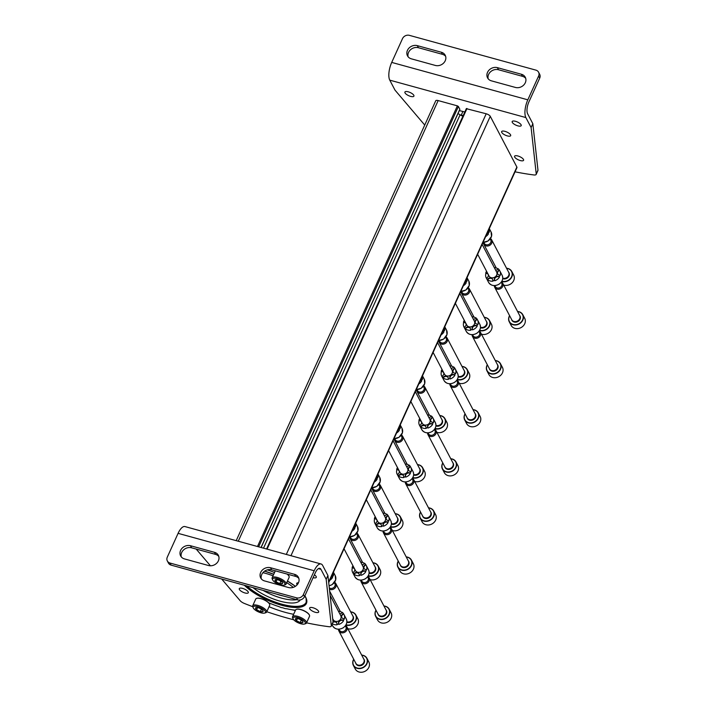 <?xml version="1.0" encoding="UTF-8"?>
<svg xmlns="http://www.w3.org/2000/svg" width="707" height="707" viewBox="0 0 707 707"><rect width="100%" height="100%" fill="white"/><g stroke="black" fill="none" stroke-linecap="round" stroke-linejoin="round"><path stroke-width="1.06" d="M328.702 582.612L516.941 167.647A3.597 1.264 -155.6 0 0 516.87 167.038L490.269 116.319A3.597 1.264 -155.6 0 0 486.195 113.774L466.399 108.692M458.003 113.527L460.089 114.834A5.4 1.9 -155.6 0 0 462.908 116.195M459.683 109.567A1.264 0.442 -155.6 0 0 459.859 109.444A1.264 0.442 -155.6 0 0 459.833 109.231L458.392 106.492L457.376 105.856L438.163 100.571A3.597 1.264 -155.6 0 0 435.759 100.748L236.2 540.661M283.392 595.992A23.791 8.369 24.4 0 1 276.481 594.092M341.808 617.609A2.996 2.563 152.3 0 1 343.664 614.003A7.644 6.522 -27.7 0 1 343.956 614.498A7.644 6.522 -27.7 0 1 344.309 619.067L344.115 618.696A7.644 6.522 152.3 0 1 343.355 620.366L343.549 620.746A2.996 2.563 152.3 0 0 338.918 624.281M342.223 612.518A7.644 6.522 -27.7 0 0 340.138 611.528A7.644 6.522 -27.7 0 0 338.45 611.272M327.915 575.471L322.684 565.494A13.495 5.196 105.4 0 0 321.04 563.983A13.495 5.196 105.4 0 0 314.191 570.761L303.409 594.543A5.4 4.604 152.3 0 1 296.516 597.822L170.025 563.046A5.4 4.604 152.3 0 1 167.329 560.951L168.416 563.028A5.4 4.604 -27.7 0 0 171.112 565.123L297.603 599.898A5.4 4.604 -27.7 0 0 304.496 596.62L315.287 572.847A8.997 3.464 105.4 0 1 319.847 568.322A8.997 3.464 105.4 0 1 320.943 569.329L326.174 579.307L327.915 575.471L333.041 621.939A5.4 1.9 24.4 0 1 332.988 622.337A2.996 2.563 152.3 0 1 336.771 622.991M332.352 623.733A7.644 6.522 -27.7 0 0 337.071 624.785L336.877 624.414A7.644 6.522 152.3 0 0 338.768 623.989L338.962 624.369A7.644 6.522 -27.7 0 0 343.549 620.746M339.784 613.809A2.996 2.563 152.3 0 0 342.329 612.377A7.644 6.522 152.3 0 1 343.469 613.632L343.664 614.003M344.115 618.696A2.996 2.563 152.3 0 1 343.469 613.632M333.032 621.833A2.996 2.563 152.3 0 1 336.877 624.414M338.768 623.989A2.996 2.563 152.3 0 1 343.355 620.366M330.107 595.365L340.774 615.691A4.277 3.65 152.3 0 1 338.68 620.905A4.277 3.65 152.3 0 1 333.2 619.659L332.688 618.678M364.078 568.525A2.996 2.563 152.3 0 1 365.934 564.92A7.644 6.522 -27.7 0 1 366.226 565.406A7.644 6.522 -27.7 0 1 366.58 569.983L366.385 569.603A7.644 6.522 152.3 0 1 365.625 571.283L365.819 571.654A2.996 2.563 152.3 0 0 361.189 575.189M364.494 563.435A7.644 6.522 -27.7 0 0 362.408 562.445A7.644 6.522 -27.7 0 0 360.72 562.189M353.076 566.015A2.996 2.563 152.3 0 1 352.881 565.892A7.644 6.522 152.3 0 0 352.121 567.571L352.316 567.942A2.996 2.563 152.3 0 1 354.622 569.029M352.316 567.942A7.644 6.522 -27.7 0 0 352.678 572.511A7.644 6.522 -27.7 0 0 352.97 573.006L352.775 572.635A7.644 6.522 152.3 0 0 353.907 573.89L354.101 574.261A2.996 2.563 152.3 0 1 359.041 573.907M354.101 574.261A7.644 6.522 -27.7 0 0 359.333 575.701L359.138 575.321A7.644 6.522 152.3 0 0 361.038 574.906L361.233 575.277A7.644 6.522 -27.7 0 0 365.819 571.654M362.055 564.716A2.996 2.563 152.3 0 0 364.6 563.285A7.644 6.522 152.3 0 1 365.731 564.539L365.934 564.92M366.385 569.603A2.996 2.563 152.3 0 1 365.731 564.539M352.121 567.571A2.996 2.563 152.3 0 1 352.775 572.635M353.907 573.89A2.996 2.563 152.3 0 1 359.138 575.321M361.038 574.906A2.996 2.563 152.3 0 1 365.625 571.283M348.524 538.92L363.036 566.599A4.277 3.65 152.3 0 1 360.95 571.813A4.277 3.65 152.3 0 1 355.471 570.576L344.044 548.791M386.34 519.433A2.996 2.563 152.3 0 1 388.196 515.827A7.644 6.522 -27.7 0 1 388.488 516.322A7.644 6.522 -27.7 0 1 388.841 520.891L388.647 520.52A7.644 6.522 152.3 0 1 387.887 522.19L388.081 522.57A2.996 2.563 152.3 0 0 383.45 526.105M386.764 514.342A7.644 6.522 -27.7 0 0 384.67 513.353A7.644 6.522 -27.7 0 0 382.991 513.096M375.346 516.932A2.996 2.563 152.3 0 1 375.152 516.808A7.644 6.522 152.3 0 0 374.392 518.478L374.586 518.858A2.996 2.563 152.3 0 1 376.893 519.937M374.586 518.858A7.644 6.522 -27.7 0 0 374.94 523.427A7.644 6.522 -27.7 0 0 375.231 523.922L375.037 523.542A7.644 6.522 152.3 0 0 376.177 524.797L376.371 525.168A2.996 2.563 152.3 0 1 381.312 524.815M376.371 525.168A7.644 6.522 -27.7 0 0 381.603 526.609L381.409 526.238A7.644 6.522 152.3 0 0 383.3 525.814L383.494 526.194A7.644 6.522 -27.7 0 0 388.081 522.57M384.316 515.633A2.996 2.563 152.3 0 0 386.87 514.201A7.644 6.522 152.3 0 1 388.002 515.456L388.196 515.827M388.647 520.52A2.996 2.563 152.3 0 1 388.002 515.456M374.392 518.478A2.996 2.563 152.3 0 1 375.037 523.542M376.177 524.797A2.996 2.563 152.3 0 1 381.409 526.238M383.3 525.814A2.996 2.563 152.3 0 1 387.887 522.19M370.786 489.836L385.306 517.515A4.277 3.65 152.3 0 1 383.212 522.729A4.277 3.65 152.3 0 1 377.732 521.483L366.314 499.708M408.611 470.349A2.996 2.563 152.3 0 1 410.467 466.744A7.644 6.522 -27.7 0 1 410.758 467.239A7.644 6.522 -27.7 0 1 411.112 471.808L410.917 471.428A7.644 6.522 152.3 0 1 410.157 473.107L410.352 473.478A2.996 2.563 152.3 0 0 405.721 477.013M409.026 465.259A7.644 6.522 -27.7 0 0 406.94 464.269A7.644 6.522 -27.7 0 0 405.252 464.013M397.617 467.84A2.996 2.563 152.3 0 1 397.422 467.716A7.644 6.522 152.3 0 0 396.662 469.395L396.857 469.766A2.996 2.563 152.3 0 1 399.163 470.853M396.857 469.766A7.644 6.522 -27.7 0 0 397.21 474.335A7.644 6.522 -27.7 0 0 397.502 474.83L397.307 474.459A7.644 6.522 152.3 0 0 398.439 475.714L398.633 476.085A2.996 2.563 152.3 0 1 403.573 475.731M398.633 476.085A7.644 6.522 -27.7 0 0 403.874 477.525L403.67 477.145A7.644 6.522 152.3 0 0 405.571 476.73L405.765 477.101A7.644 6.522 -27.7 0 0 410.352 473.478M406.587 466.54A2.996 2.563 152.3 0 0 409.132 465.118A7.644 6.522 152.3 0 1 410.272 466.364L410.467 466.744M410.917 471.428A2.996 2.563 152.3 0 1 410.272 466.364M396.662 469.395A2.996 2.563 152.3 0 1 397.307 474.459M398.439 475.714A2.996 2.563 152.3 0 1 403.67 477.145M405.571 476.73A2.996 2.563 152.3 0 1 410.157 473.107M393.057 440.744L407.568 468.423A4.277 3.65 152.3 0 1 405.482 473.637A4.277 3.65 152.3 0 1 400.003 472.4L388.585 450.615M430.881 421.257A2.996 2.563 152.3 0 1 432.728 417.651A7.644 6.522 -27.7 0 1 433.02 418.146A7.644 6.522 -27.7 0 1 433.382 422.715L433.179 422.344A7.644 6.522 152.3 0 1 432.419 424.014L432.622 424.394A2.996 2.563 152.3 0 0 427.982 427.929M431.297 416.167A7.644 6.522 -27.7 0 0 429.211 415.177A7.644 6.522 -27.7 0 0 427.523 414.921M419.878 418.756A2.996 2.563 152.3 0 1 419.684 418.632A7.644 6.522 152.3 0 0 418.924 420.303L419.118 420.683A2.996 2.563 152.3 0 1 421.425 421.761M419.118 420.683A7.644 6.522 -27.7 0 0 419.481 425.252A7.644 6.522 -27.7 0 0 419.772 425.747L419.569 425.367A7.644 6.522 152.3 0 0 420.709 426.621L420.904 426.993A2.996 2.563 152.3 0 1 425.844 426.639M420.904 426.993A7.644 6.522 -27.7 0 0 426.135 428.433L425.941 428.062A7.644 6.522 152.3 0 0 427.832 427.638L428.035 428.018A7.644 6.522 -27.7 0 0 432.622 424.394M428.849 417.457A2.996 2.563 152.3 0 0 431.403 416.025A7.644 6.522 152.3 0 1 432.534 417.28L432.728 417.651M433.179 422.344A2.996 2.563 152.3 0 1 432.534 417.28M418.924 420.303A2.996 2.563 152.3 0 1 419.569 425.367M420.709 426.621A2.996 2.563 152.3 0 1 425.941 428.062M427.832 427.638A2.996 2.563 152.3 0 1 432.419 424.014M415.327 391.66L429.838 419.339A4.277 3.65 152.3 0 1 427.744 424.553A4.277 3.65 152.3 0 1 422.273 423.307L410.847 401.532M453.143 372.174A2.996 2.563 152.3 0 1 454.999 368.568A7.644 6.522 -27.7 0 1 455.29 369.063A7.644 6.522 -27.7 0 1 455.644 373.632L455.449 373.252A7.644 6.522 152.3 0 1 454.689 374.931L454.884 375.302A2.996 2.563 152.3 0 0 450.253 378.837M453.567 367.083A7.644 6.522 -27.7 0 0 451.473 366.093A7.644 6.522 -27.7 0 0 449.793 365.837M442.149 369.664A2.996 2.563 152.3 0 1 441.955 369.54A7.644 6.522 152.3 0 0 441.195 371.219L441.389 371.59A2.996 2.563 152.3 0 1 443.696 372.677M441.389 371.59A7.644 6.522 -27.7 0 0 441.742 376.159A7.644 6.522 -27.7 0 0 442.034 376.654L441.84 376.283A7.644 6.522 152.3 0 0 442.971 377.538L443.174 377.909A2.996 2.563 152.3 0 1 448.105 377.556M443.174 377.909A7.644 6.522 -27.7 0 0 448.406 379.35L448.211 378.979A7.644 6.522 152.3 0 0 450.103 378.554L450.297 378.925A7.644 6.522 -27.7 0 0 454.884 375.302M451.119 368.374A2.996 2.563 152.3 0 0 453.664 366.942A7.644 6.522 152.3 0 1 454.804 368.188L454.999 368.568M455.449 373.252A2.996 2.563 152.3 0 1 454.804 368.188M441.195 371.219A2.996 2.563 152.3 0 1 441.84 376.283M442.971 377.538A2.996 2.563 152.3 0 1 448.211 378.979M450.103 378.554A2.996 2.563 152.3 0 1 454.689 374.931M437.589 342.577L452.109 370.256A4.277 3.65 152.3 0 1 450.014 375.461A4.277 3.65 152.3 0 1 444.535 374.224L433.117 352.44M475.413 323.081A2.996 2.563 152.3 0 1 477.269 319.476A7.644 6.522 -27.7 0 1 477.561 319.971A7.644 6.522 -27.7 0 1 477.914 324.54L477.72 324.168A7.644 6.522 152.3 0 1 476.96 325.839L477.154 326.219A2.996 2.563 152.3 0 0 472.523 329.754M475.829 317.991A7.644 6.522 -27.7 0 0 473.743 317.001A7.644 6.522 -27.7 0 0 472.055 316.745M464.419 320.58A2.996 2.563 152.3 0 1 464.216 320.457A7.644 6.522 152.3 0 0 463.456 322.127L463.659 322.507A2.996 2.563 152.3 0 1 465.966 323.585M463.659 322.507A7.644 6.522 -27.7 0 0 464.013 327.076A7.644 6.522 -27.7 0 0 464.305 327.571L464.11 327.191A7.644 6.522 152.3 0 0 465.241 328.446L465.436 328.826A2.996 2.563 152.3 0 1 470.376 328.463M465.436 328.826A7.644 6.522 -27.7 0 0 470.668 330.257L470.473 329.886A7.644 6.522 152.3 0 0 472.373 329.462L472.568 329.842A7.644 6.522 -27.7 0 0 477.154 326.219M473.39 319.281A2.996 2.563 152.3 0 0 475.935 317.85A7.644 6.522 152.3 0 1 477.075 319.104L477.269 319.476M477.72 324.168A2.996 2.563 152.3 0 1 477.075 319.104M463.456 322.127A2.996 2.563 152.3 0 1 464.11 327.191M465.241 328.446A2.996 2.563 152.3 0 1 470.473 329.886M472.373 329.462A2.996 2.563 152.3 0 1 476.96 325.839M459.859 293.485L474.37 321.164A4.277 3.65 152.3 0 1 472.285 326.378A4.277 3.65 152.3 0 1 466.806 325.132L455.379 303.356M497.675 273.998A2.996 2.563 152.3 0 1 499.531 270.392A7.644 6.522 -27.7 0 1 499.822 270.887A7.644 6.522 -27.7 0 1 500.185 275.456L499.982 275.076A7.644 6.522 152.3 0 1 499.222 276.755L499.425 277.126A2.996 2.563 152.3 0 0 494.785 280.661M498.099 268.907A7.644 6.522 -27.7 0 0 496.014 267.918A7.644 6.522 -27.7 0 0 494.326 267.661M486.681 271.488A2.996 2.563 152.3 0 1 486.487 271.364A7.644 6.522 152.3 0 0 485.727 273.043L485.921 273.415A2.996 2.563 152.3 0 1 488.228 274.502M485.921 273.415A7.644 6.522 -27.7 0 0 486.275 277.984A7.644 6.522 -27.7 0 0 486.566 278.478L486.372 278.107A7.644 6.522 152.3 0 0 487.512 279.362L487.706 279.733A2.996 2.563 152.3 0 1 492.646 279.38M487.706 279.733A7.644 6.522 -27.7 0 0 492.938 281.174L492.744 280.803A7.644 6.522 152.3 0 0 494.635 280.379L494.838 280.75A7.644 6.522 -27.7 0 0 499.425 277.126M495.651 270.198A2.996 2.563 152.3 0 0 498.205 268.766A7.644 6.522 152.3 0 1 499.336 270.021L499.531 270.392M499.982 275.076A2.996 2.563 152.3 0 1 499.336 270.021M485.727 273.043A2.996 2.563 152.3 0 1 486.372 278.107M487.512 279.362A2.996 2.563 152.3 0 1 492.744 280.803M494.635 280.379A2.996 2.563 152.3 0 1 499.222 276.755M482.13 244.401L496.641 272.08A4.277 3.65 152.3 0 1 494.547 277.294A4.277 3.65 152.3 0 1 489.067 276.048L477.649 254.264M331.371 576.726A2.996 2.563 152.3 0 1 332.343 577.142A7.644 6.522 152.3 0 0 333.103 575.463L333.306 575.843A7.644 6.522 -27.7 0 0 333.368 572.325M331.23 577.053A2.996 2.563 152.3 0 1 332.546 577.513A7.644 6.522 -27.7 0 1 329.762 580.288M333.103 575.463A2.996 2.563 152.3 0 1 332.016 575.312M353.641 527.643A2.996 2.563 152.3 0 1 354.614 528.058A7.644 6.522 152.3 0 0 355.374 526.379L355.568 526.75A7.644 6.522 -27.7 0 0 355.639 523.242M353.491 527.97A2.996 2.563 152.3 0 1 354.808 528.429A7.644 6.522 -27.7 0 1 352.024 531.196M355.374 526.379A2.996 2.563 152.3 0 1 354.287 526.22M375.903 478.551A2.996 2.563 152.3 0 1 376.884 478.966A7.644 6.522 152.3 0 0 377.644 477.287L377.838 477.667A7.644 6.522 -27.7 0 0 377.9 474.15M375.762 478.878A2.996 2.563 152.3 0 1 377.078 479.337A7.644 6.522 -27.7 0 1 374.295 482.112M377.644 477.287A2.996 2.563 152.3 0 1 376.548 477.137M398.174 429.467A2.996 2.563 152.3 0 1 399.146 429.883A7.644 6.522 152.3 0 0 399.906 428.203L400.109 428.575A7.644 6.522 -27.7 0 0 400.171 425.066M398.023 429.794A2.996 2.563 152.3 0 1 399.34 430.254A7.644 6.522 -27.7 0 1 396.565 433.02M399.906 428.203A2.996 2.563 152.3 0 1 398.819 428.053M420.444 380.375A2.996 2.563 152.3 0 1 421.416 380.79A7.644 6.522 152.3 0 0 422.176 379.12L422.371 379.491A7.644 6.522 -27.7 0 0 422.441 375.974M420.294 380.702A2.996 2.563 152.3 0 1 421.611 381.161A7.644 6.522 -27.7 0 1 418.827 383.936M422.176 379.12A2.996 2.563 152.3 0 1 421.089 378.961M442.706 331.291A2.996 2.563 152.3 0 1 443.687 331.707A7.644 6.522 152.3 0 0 444.447 330.028L444.641 330.399A7.644 6.522 -27.7 0 0 444.703 326.89M442.564 331.618A2.996 2.563 152.3 0 1 443.881 332.078A7.644 6.522 -27.7 0 1 441.097 334.844M444.447 330.028A2.996 2.563 152.3 0 1 443.351 329.877M464.976 282.199A2.996 2.563 152.3 0 1 465.948 282.614A7.644 6.522 152.3 0 0 466.708 280.944L466.903 281.315A7.644 6.522 -27.7 0 0 466.974 277.798M464.826 282.526A2.996 2.563 152.3 0 1 466.143 282.994A7.644 6.522 -27.7 0 1 463.368 285.761M466.708 280.944A2.996 2.563 152.3 0 1 465.621 280.785M487.247 233.116A2.996 2.563 152.3 0 1 488.219 233.531A7.644 6.522 152.3 0 0 488.979 231.852L489.173 232.223A7.644 6.522 -27.7 0 0 489.244 228.715M487.096 233.443A2.996 2.563 152.3 0 1 488.413 233.902A7.644 6.522 -27.7 0 1 485.629 236.668M488.979 231.852A2.996 2.563 152.3 0 1 487.883 231.702M353.712 659.26A7.644 6.522 -27.7 0 0 353.376 665.393L355.285 669.034A7.644 6.522 -27.7 0 0 365.086 671.261A7.644 6.522 -27.7 0 0 368.824 661.929L366.924 658.297A7.644 6.522 -27.7 0 0 363.106 655.327A7.644 6.522 -27.7 0 0 361.684 655.08M353.376 665.393A7.644 6.522 -27.7 0 0 363.177 667.62A7.644 6.522 -27.7 0 0 366.924 658.297M353.774 659.366A7.424 6.336 -27.7 0 0 356.841 667.947A7.424 6.336 -27.7 0 0 366.615 663.74A7.424 6.336 -27.7 0 0 362.965 655.416A7.424 6.336 -27.7 0 0 361.737 655.186M355.754 663.148A4.587 3.915 -27.7 0 0 355.824 663.378A4.587 3.915 -27.7 0 0 361.913 665.207A4.587 3.915 -27.7 0 0 363.875 659.154A4.587 3.915 -27.7 0 0 363.716 658.968M338.512 629.203A4.498 3.835 -27.7 0 0 338.883 630.98L355.851 663.334A4.498 3.835 -27.7 0 0 361.613 664.642A4.498 3.835 -27.7 0 0 363.813 659.154L346.854 626.8A4.498 3.835 -27.7 0 0 345.608 625.483M338.883 630.98A4.498 3.835 -27.7 0 0 344.654 632.288A4.498 3.835 -27.7 0 0 346.854 626.8M339.157 629.186A3.615 3.084 -27.7 0 0 344.088 631.218A3.615 3.084 -27.7 0 0 345.219 626.004M375.983 610.176A7.644 6.522 -27.7 0 0 375.638 616.31L377.547 619.942A7.644 6.522 -27.7 0 0 387.356 622.169A7.644 6.522 -27.7 0 0 391.095 612.845L389.186 609.204A7.644 6.522 -27.7 0 0 385.377 606.235A7.644 6.522 -27.7 0 0 383.945 605.996M375.638 616.31A7.644 6.522 -27.7 0 0 385.448 618.537A7.644 6.522 -27.7 0 0 389.186 609.204M376.036 610.282A7.424 6.336 -27.7 0 0 379.102 618.864A7.424 6.336 -27.7 0 0 388.877 614.657A7.424 6.336 -27.7 0 0 385.235 606.323A7.424 6.336 -27.7 0 0 384.007 606.102M378.015 614.056A4.587 3.915 -27.7 0 0 378.086 614.295A4.587 3.915 -27.7 0 0 384.175 616.124A4.587 3.915 -27.7 0 0 386.137 610.07A4.587 3.915 -27.7 0 0 385.987 609.876M360.773 580.12A4.498 3.835 -27.7 0 0 361.153 581.896L378.112 614.242A4.498 3.835 -27.7 0 0 383.883 615.55A4.498 3.835 -27.7 0 0 386.084 610.061L369.116 577.716A4.498 3.835 -27.7 0 0 367.87 576.399M361.153 581.896A4.498 3.835 -27.7 0 0 366.915 583.204A4.498 3.835 -27.7 0 0 369.116 577.716M361.427 580.093A3.615 3.084 -27.7 0 0 366.35 582.126A3.615 3.084 -27.7 0 0 367.481 576.921M398.244 561.084A7.644 6.522 -27.7 0 0 397.908 567.217L399.817 570.858A7.644 6.522 -27.7 0 0 409.618 573.085A7.644 6.522 -27.7 0 0 413.365 563.753L411.456 560.121A7.644 6.522 -27.7 0 0 407.639 557.151A7.644 6.522 -27.7 0 0 406.216 556.904M397.908 567.217A7.644 6.522 -27.7 0 0 407.709 569.444A7.644 6.522 -27.7 0 0 411.456 560.121M398.306 561.19A7.424 6.336 -27.7 0 0 401.373 569.771A7.424 6.336 -27.7 0 0 411.147 565.565A7.424 6.336 -27.7 0 0 407.497 557.24A7.424 6.336 -27.7 0 0 406.269 557.019M400.286 564.973A4.587 3.915 -27.7 0 0 400.356 565.202A4.587 3.915 -27.7 0 0 406.445 567.032A4.587 3.915 -27.7 0 0 408.407 560.978A4.587 3.915 -27.7 0 0 408.257 560.792M383.044 531.028A4.498 3.835 -27.7 0 0 383.415 532.804L400.383 565.158A4.498 3.835 -27.7 0 0 406.145 566.466A4.498 3.835 -27.7 0 0 408.354 560.978L391.386 528.624A4.498 3.835 -27.7 0 0 390.14 527.307M383.415 532.804A4.498 3.835 -27.7 0 0 389.186 534.112A4.498 3.835 -27.7 0 0 391.386 528.624M383.698 531.01A3.615 3.084 -27.7 0 0 388.62 533.043A3.615 3.084 -27.7 0 0 389.751 527.829M420.515 512.001A7.644 6.522 -27.7 0 0 420.179 518.134L422.088 521.766A7.644 6.522 -27.7 0 0 431.889 523.993A7.644 6.522 -27.7 0 0 435.627 514.669L433.727 511.028A7.644 6.522 -27.7 0 0 429.909 508.059A7.644 6.522 -27.7 0 0 428.486 507.82M420.179 518.134A7.644 6.522 -27.7 0 0 429.98 520.361A7.644 6.522 -27.7 0 0 433.727 511.028M420.568 512.107A7.424 6.336 -27.7 0 0 423.634 520.688A7.424 6.336 -27.7 0 0 433.409 516.481A7.424 6.336 -27.7 0 0 429.768 508.147A7.424 6.336 -27.7 0 0 428.539 507.926M422.556 515.88A4.587 3.915 -27.7 0 0 422.618 516.119A4.587 3.915 -27.7 0 0 428.716 517.948A4.587 3.915 -27.7 0 0 430.669 511.895A4.587 3.915 -27.7 0 0 430.519 511.709M405.314 481.944A4.498 3.835 -27.7 0 0 405.685 483.721L422.653 516.066A4.498 3.835 -27.7 0 0 428.415 517.374A4.498 3.835 -27.7 0 0 430.616 511.886L413.657 479.54A4.498 3.835 -27.7 0 0 412.411 478.224M405.685 483.721A4.498 3.835 -27.7 0 0 411.447 485.029A4.498 3.835 -27.7 0 0 413.657 479.54M405.959 481.918A3.615 3.084 -27.7 0 0 410.891 483.95A3.615 3.084 -27.7 0 0 412.013 478.745M442.785 462.908A7.644 6.522 -27.7 0 0 442.441 469.041L444.35 472.683A7.644 6.522 -27.7 0 0 454.15 474.91A7.644 6.522 -27.7 0 0 457.897 465.577L455.988 461.945A7.644 6.522 -27.7 0 0 452.171 458.976A7.644 6.522 -27.7 0 0 450.748 458.728M442.441 469.041A7.644 6.522 -27.7 0 0 452.25 471.269A7.644 6.522 -27.7 0 0 455.988 461.945M442.838 463.014A7.424 6.336 -27.7 0 0 445.905 471.596A7.424 6.336 -27.7 0 0 455.679 467.389A7.424 6.336 -27.7 0 0 452.029 459.064A7.424 6.336 -27.7 0 0 450.81 458.843M444.818 466.797A4.587 3.915 -27.7 0 0 444.889 467.027A4.587 3.915 -27.7 0 0 450.978 468.856A4.587 3.915 -27.7 0 0 452.94 462.802A4.587 3.915 -27.7 0 0 452.789 462.617M427.576 432.852A4.498 3.835 -27.7 0 0 427.956 434.628L444.915 466.982A4.498 3.835 -27.7 0 0 450.686 468.29A4.498 3.835 -27.7 0 0 452.887 462.802L435.919 430.448A4.498 3.835 -27.7 0 0 434.672 429.131M427.956 434.628A4.498 3.835 -27.7 0 0 433.718 435.936A4.498 3.835 -27.7 0 0 435.919 430.448M428.23 432.834A3.615 3.084 -27.7 0 0 433.152 434.867A3.615 3.084 -27.7 0 0 434.284 429.653M465.047 413.825A7.644 6.522 -27.7 0 0 464.711 419.958L466.62 423.599A7.644 6.522 -27.7 0 0 476.421 425.817A7.644 6.522 -27.7 0 0 480.168 416.494L478.259 412.853A7.644 6.522 -27.7 0 0 474.441 409.883A7.644 6.522 -27.7 0 0 473.018 409.645M464.711 419.958A7.644 6.522 -27.7 0 0 474.512 422.185A7.644 6.522 -27.7 0 0 478.259 412.853M465.109 413.931A7.424 6.336 -27.7 0 0 468.175 422.512A7.424 6.336 -27.7 0 0 477.95 418.305A7.424 6.336 -27.7 0 0 474.3 409.972A7.424 6.336 -27.7 0 0 473.071 409.751M467.088 417.704A4.587 3.915 -27.7 0 0 467.159 417.943A4.587 3.915 -27.7 0 0 473.248 419.772A4.587 3.915 -27.7 0 0 475.21 413.719A4.587 3.915 -27.7 0 0 475.06 413.533M449.846 383.768A4.498 3.835 -27.7 0 0 450.218 385.545L467.186 417.89A4.498 3.835 -27.7 0 0 472.948 419.198A4.498 3.835 -27.7 0 0 475.148 413.71L458.189 381.365A4.498 3.835 -27.7 0 0 456.943 380.048M450.218 385.545A4.498 3.835 -27.7 0 0 455.988 386.853A4.498 3.835 -27.7 0 0 458.189 381.365M450.492 383.742A3.615 3.084 -27.7 0 0 455.423 385.775A3.615 3.084 -27.7 0 0 456.554 380.569M487.317 364.732A7.644 6.522 -27.7 0 0 486.982 370.866L488.882 374.507A7.644 6.522 -27.7 0 0 498.691 376.734A7.644 6.522 -27.7 0 0 502.43 367.401L500.521 363.769A7.644 6.522 -27.7 0 0 496.712 360.8A7.644 6.522 -27.7 0 0 495.289 360.552M486.982 370.866A7.644 6.522 -27.7 0 0 496.782 373.093A7.644 6.522 -27.7 0 0 500.521 363.769M487.37 364.839A7.424 6.336 -27.7 0 0 490.437 373.42A7.424 6.336 -27.7 0 0 500.211 369.213A7.424 6.336 -27.7 0 0 496.57 360.888A7.424 6.336 -27.7 0 0 495.342 360.667M489.35 368.621A4.587 3.915 -27.7 0 0 489.421 368.851A4.587 3.915 -27.7 0 0 495.519 370.68A4.587 3.915 -27.7 0 0 497.472 364.626A4.587 3.915 -27.7 0 0 497.321 364.441M472.108 334.676A4.498 3.835 -27.7 0 0 472.488 336.452L489.447 368.807A4.498 3.835 -27.7 0 0 495.218 370.115A4.498 3.835 -27.7 0 0 497.419 364.626L480.451 332.272A4.498 3.835 -27.7 0 0 479.205 330.956M472.488 336.452A4.498 3.835 -27.7 0 0 478.25 337.76A4.498 3.835 -27.7 0 0 480.451 332.272M472.762 334.658A3.615 3.084 -27.7 0 0 477.693 336.691A3.615 3.084 -27.7 0 0 478.816 331.477M509.588 315.649A7.644 6.522 -27.7 0 0 509.243 321.782L511.152 325.423A7.644 6.522 -27.7 0 0 520.953 327.641A7.644 6.522 -27.7 0 0 524.7 318.318L522.791 314.677A7.644 6.522 -27.7 0 0 518.973 311.707A7.644 6.522 -27.7 0 0 517.551 311.469M509.243 321.782A7.644 6.522 -27.7 0 0 519.053 324.009A7.644 6.522 -27.7 0 0 522.791 314.677M509.641 315.755A7.424 6.336 -27.7 0 0 512.708 324.336A7.424 6.336 -27.7 0 0 522.482 320.13A7.424 6.336 -27.7 0 0 518.832 311.796A7.424 6.336 -27.7 0 0 517.612 311.575M511.621 319.529A4.587 3.915 -27.7 0 0 511.691 319.767A4.587 3.915 -27.7 0 0 517.78 321.597A4.587 3.915 -27.7 0 0 519.742 315.543A4.587 3.915 -27.7 0 0 519.592 315.357M494.379 285.593A4.498 3.835 -27.7 0 0 494.75 287.369L511.718 319.714A4.498 3.835 -27.7 0 0 517.489 321.022A4.498 3.835 -27.7 0 0 519.689 315.534L502.721 283.189A4.498 3.835 -27.7 0 0 501.475 281.872M494.75 287.369A4.498 3.835 -27.7 0 0 500.521 288.677A4.498 3.835 -27.7 0 0 502.721 283.189M495.033 285.566A3.615 3.084 -27.7 0 0 499.955 287.599A3.615 3.084 -27.7 0 0 501.086 282.393M347.853 628.7A7.644 6.522 -27.7 0 0 356.231 626.455A7.644 6.522 -27.7 0 0 357.822 618.705L355.913 615.063A7.644 6.522 -27.7 0 0 352.095 612.103A7.644 6.522 -27.7 0 0 350.672 611.855M345.882 625.05A7.644 6.522 -27.7 0 0 354.295 622.84A7.644 6.522 -27.7 0 0 355.913 615.063M346.032 624.785A7.424 6.336 -27.7 0 0 355.648 620.419A7.424 6.336 -27.7 0 0 351.953 612.182A7.424 6.336 -27.7 0 0 350.734 611.962M346.837 622.266A4.587 3.915 -27.7 0 0 352.28 620.949A4.587 3.915 -27.7 0 0 352.864 615.93A4.587 3.915 -27.7 0 0 352.713 615.744M346.881 621.789A4.498 3.835 -27.7 0 0 351.847 620.507A4.498 3.835 -27.7 0 0 352.811 615.93L335.843 583.575A4.498 3.835 -27.7 0 0 334.597 582.259M329.435 589.24A4.498 3.835 -27.7 0 0 334.676 588.357A4.498 3.835 -27.7 0 0 335.843 583.575M329.285 587.888A3.615 3.084 -27.7 0 0 334.146 587.19A3.615 3.084 -27.7 0 0 334.208 582.78M370.115 579.616A7.644 6.522 -27.7 0 0 378.492 577.363A7.644 6.522 -27.7 0 0 380.092 569.612L378.183 565.98A7.644 6.522 -27.7 0 0 374.365 563.011A7.644 6.522 -27.7 0 0 372.942 562.772M368.153 575.958A7.644 6.522 -27.7 0 0 376.566 573.748A7.644 6.522 -27.7 0 0 378.183 565.98M368.294 575.701A7.424 6.336 -27.7 0 0 377.918 571.336A7.424 6.336 -27.7 0 0 374.224 563.099A7.424 6.336 -27.7 0 0 372.996 562.878M369.107 573.174A4.587 3.915 -27.7 0 0 374.542 571.857A4.587 3.915 -27.7 0 0 375.134 566.846A4.587 3.915 -27.7 0 0 374.975 566.652M369.142 572.697A4.498 3.835 -27.7 0 0 374.109 571.424A4.498 3.835 -27.7 0 0 375.072 566.837L358.113 534.492A4.498 3.835 -27.7 0 0 356.867 533.175M349.771 536.896A4.498 3.835 -27.7 0 0 350.142 538.663A4.498 3.835 -27.7 0 0 355.913 539.98A4.498 3.835 -27.7 0 0 358.113 534.492M350.416 536.869A3.615 3.084 -27.7 0 0 355.347 538.902A3.615 3.084 -27.7 0 0 356.478 533.697M392.385 530.524A7.644 6.522 -27.7 0 0 400.763 528.279A7.644 6.522 -27.7 0 0 402.354 520.529L400.445 516.888A7.644 6.522 -27.7 0 0 396.636 513.927A7.644 6.522 -27.7 0 0 395.213 513.68M390.414 526.874A7.644 6.522 -27.7 0 0 398.836 524.665A7.644 6.522 -27.7 0 0 400.445 516.888M390.564 526.609A7.424 6.336 -27.7 0 0 400.189 522.243A7.424 6.336 -27.7 0 0 396.494 514.007A7.424 6.336 -27.7 0 0 395.266 513.786M391.378 524.09A4.587 3.915 -27.7 0 0 396.813 522.773A4.587 3.915 -27.7 0 0 397.396 517.754A4.587 3.915 -27.7 0 0 397.246 517.568M391.413 523.613A4.498 3.835 -27.7 0 0 396.38 522.332A4.498 3.835 -27.7 0 0 397.343 517.754L380.375 485.4A4.498 3.835 -27.7 0 0 379.129 484.083M372.032 487.803A4.498 3.835 -27.7 0 0 372.412 489.58A4.498 3.835 -27.7 0 0 378.174 490.888A4.498 3.835 -27.7 0 0 380.375 485.4M372.686 487.777A3.615 3.084 -27.7 0 0 377.618 489.818A3.615 3.084 -27.7 0 0 378.74 484.604M414.647 481.44A7.644 6.522 -27.7 0 0 423.033 479.187A7.644 6.522 -27.7 0 0 424.624 471.436L422.715 467.804A7.644 6.522 -27.7 0 0 418.898 464.835A7.644 6.522 -27.7 0 0 417.475 464.596M412.685 477.782A7.644 6.522 -27.7 0 0 421.098 475.572A7.644 6.522 -27.7 0 0 422.715 467.804M412.835 477.525A7.424 6.336 -27.7 0 0 422.45 473.16A7.424 6.336 -27.7 0 0 418.756 464.923A7.424 6.336 -27.7 0 0 417.537 464.702M413.639 474.998A4.587 3.915 -27.7 0 0 419.083 473.681A4.587 3.915 -27.7 0 0 419.666 468.67A4.587 3.915 -27.7 0 0 419.516 468.476M413.683 474.521A4.498 3.835 -27.7 0 0 418.65 473.248A4.498 3.835 -27.7 0 0 419.613 468.661L402.645 436.316A4.498 3.835 -27.7 0 0 401.399 434.999M394.303 438.72A4.498 3.835 -27.7 0 0 394.674 440.488A4.498 3.835 -27.7 0 0 400.445 441.804A4.498 3.835 -27.7 0 0 402.645 436.316M394.957 438.693A3.615 3.084 -27.7 0 0 399.879 440.726A3.615 3.084 -27.7 0 0 401.01 435.521M436.917 432.357A7.644 6.522 -27.7 0 0 445.295 430.103A7.644 6.522 -27.7 0 0 446.886 422.353L444.986 418.712A7.644 6.522 -27.7 0 0 441.168 415.751A7.644 6.522 -27.7 0 0 439.745 415.504M434.955 428.698A7.644 6.522 -27.7 0 0 443.369 426.489A7.644 6.522 -27.7 0 0 444.986 418.712M435.097 428.433A7.424 6.336 -27.7 0 0 444.721 424.067A7.424 6.336 -27.7 0 0 441.027 415.84A7.424 6.336 -27.7 0 0 439.798 415.61M435.91 425.914A4.587 3.915 -27.7 0 0 441.345 424.598A4.587 3.915 -27.7 0 0 441.937 419.578A4.587 3.915 -27.7 0 0 441.778 419.392M435.945 425.437A4.498 3.835 -27.7 0 0 440.912 424.156A4.498 3.835 -27.7 0 0 441.875 419.578L424.916 387.224A4.498 3.835 -27.7 0 0 423.67 385.907M416.573 389.628A4.498 3.835 -27.7 0 0 416.944 391.404A4.498 3.835 -27.7 0 0 422.715 392.712A4.498 3.835 -27.7 0 0 424.916 387.224M417.218 389.601A3.615 3.084 -27.7 0 0 422.15 391.643A3.615 3.084 -27.7 0 0 423.281 386.429M459.188 383.265A7.644 6.522 -27.7 0 0 467.566 381.011A7.644 6.522 -27.7 0 0 469.156 373.261L467.247 369.628A7.644 6.522 -27.7 0 0 463.43 366.659A7.644 6.522 -27.7 0 0 462.007 366.42M457.217 379.606A7.644 6.522 -27.7 0 0 465.63 377.397A7.644 6.522 -27.7 0 0 467.247 369.628M457.367 379.35A7.424 6.336 -27.7 0 0 466.982 374.984A7.424 6.336 -27.7 0 0 463.288 366.747A7.424 6.336 -27.7 0 0 462.069 366.526M458.18 376.831A4.587 3.915 -27.7 0 0 463.615 375.505A4.587 3.915 -27.7 0 0 464.199 370.495A4.587 3.915 -27.7 0 0 464.048 370.3M458.216 376.345A4.498 3.835 -27.7 0 0 463.182 375.072A4.498 3.835 -27.7 0 0 464.146 370.486L447.178 338.14A4.498 3.835 -27.7 0 0 445.931 336.824M438.835 340.544A4.498 3.835 -27.7 0 0 439.215 342.312A4.498 3.835 -27.7 0 0 444.977 343.629A4.498 3.835 -27.7 0 0 447.178 338.14M439.489 340.518A3.615 3.084 -27.7 0 0 444.411 342.55A3.615 3.084 -27.7 0 0 445.543 337.345M481.449 334.181A7.644 6.522 -27.7 0 0 489.836 331.928A7.644 6.522 -27.7 0 0 491.427 324.177L489.518 320.536A7.644 6.522 -27.7 0 0 485.7 317.576A7.644 6.522 -27.7 0 0 484.277 317.328M479.487 330.523A7.644 6.522 -27.7 0 0 487.901 328.313A7.644 6.522 -27.7 0 0 489.518 320.536M479.638 330.257A7.424 6.336 -27.7 0 0 489.253 325.892A7.424 6.336 -27.7 0 0 485.559 317.664A7.424 6.336 -27.7 0 0 484.33 317.434M480.442 327.739A4.587 3.915 -27.7 0 0 485.886 326.422A4.587 3.915 -27.7 0 0 486.469 321.402A4.587 3.915 -27.7 0 0 486.319 321.217M480.477 327.261A4.498 3.835 -27.7 0 0 485.453 325.989A4.498 3.835 -27.7 0 0 486.416 321.402L469.448 289.048A4.498 3.835 -27.7 0 0 468.202 287.731M461.105 291.452A4.498 3.835 -27.7 0 0 461.477 293.228A4.498 3.835 -27.7 0 0 467.247 294.536A4.498 3.835 -27.7 0 0 469.448 289.048M461.751 291.425A3.615 3.084 -27.7 0 0 466.682 293.467A3.615 3.084 -27.7 0 0 467.813 288.253M503.72 285.089A7.644 6.522 -27.7 0 0 512.098 282.844A7.644 6.522 -27.7 0 0 513.689 275.094L511.78 271.453A7.644 6.522 -27.7 0 0 507.971 268.483A7.644 6.522 -27.7 0 0 506.548 268.245M501.758 281.43A7.644 6.522 -27.7 0 0 510.171 279.23A7.644 6.522 -27.7 0 0 511.78 271.453M501.899 281.174A7.424 6.336 -27.7 0 0 511.523 276.808A7.424 6.336 -27.7 0 0 507.829 268.572A7.424 6.336 -27.7 0 0 506.601 268.351M502.712 278.655A4.587 3.915 -27.7 0 0 508.147 277.33A4.587 3.915 -27.7 0 0 508.731 272.319A4.587 3.915 -27.7 0 0 508.58 272.124M502.748 278.169A4.498 3.835 -27.7 0 0 507.714 276.897A4.498 3.835 -27.7 0 0 508.678 272.31L491.719 239.965A4.498 3.835 -27.7 0 0 490.464 238.648M483.367 242.368A4.498 3.835 -27.7 0 0 483.747 244.145A4.498 3.835 -27.7 0 0 489.509 245.453A4.498 3.835 -27.7 0 0 491.719 239.965M484.021 242.342A3.615 3.084 -27.7 0 0 488.952 244.375A3.615 3.084 -27.7 0 0 490.075 239.169M296.763 599.669A30.145 10.605 24.4 0 1 263.11 590.416M253.035 587.65A30.145 10.605 -155.6 0 0 280.971 601.41A30.145 10.605 -155.6 0 0 300.183 599.969M293.264 587.367A30.145 10.605 -155.6 0 0 286.724 582.674M273.026 575.834A30.145 10.605 -155.6 0 0 262.924 572.679M321.04 563.983L184.942 526.565A13.495 5.196 105.4 0 0 178.093 533.343L167.303 557.125A5.4 4.604 152.3 0 0 167.329 560.951M295.367 610.468A52.636 18.523 24.4 0 1 291.876 609.743M248.201 591.892A4.949 1.741 24.4 0 1 248.298 592.722A4.949 1.741 24.4 0 1 243.075 592.272A4.949 1.741 24.4 0 1 239.284 588.639A4.949 1.741 24.4 0 1 243.553 588.701A4.949 1.741 24.4 0 1 248.201 591.892M297.223 584.742A4.949 1.741 24.4 0 1 296.719 583.337A4.949 1.741 24.4 0 1 298.46 582.815M318.557 611.237A4.949 1.741 24.4 0 1 318.654 612.068A4.949 1.741 24.4 0 1 313.431 611.608A4.949 1.741 24.4 0 1 309.639 607.985A4.949 1.741 24.4 0 1 313.908 608.047A4.949 1.741 24.4 0 1 318.557 611.237M252.699 606.686A161.956 56.984 24.4 0 1 244.401 603.46A5.4 1.9 24.4 0 1 240.159 600.711L221.698 579.033M210.421 565.786L196.184 549.074M326.174 579.307L331.309 625.775A5.4 1.9 24.4 0 1 331.247 626.172A5.4 1.9 24.4 0 1 328.994 626.711A161.956 56.984 24.4 0 1 306.555 622.84M293.732 619.792A161.956 56.984 24.4 0 1 266.778 611.732M314.385 574.818A4.949 1.741 24.4 0 1 316.17 576.558A4.949 1.741 24.4 0 1 316.268 577.389A4.949 1.741 24.4 0 1 313.095 577.663M293.626 614.303A52.636 18.523 24.4 0 1 269.049 606.721M295.499 610.185A42.738 15.041 24.4 0 1 288.703 609.178A10.799 3.8 24.4 0 0 285.248 608.639L284.612 608.471A4.772 1.679 24.4 0 0 281.386 607.587L280.732 607.401A10.799 3.8 24.4 0 0 276.773 605.899A42.738 15.041 24.4 0 1 268.572 602.726M267.308 569.877A10.799 3.8 24.4 0 0 268.245 570.169A42.738 15.041 24.4 0 1 274.528 572.529M184.5 558.919L208.521 565.52A7.742 6.602 152.3 0 0 216.846 563.072A7.742 6.602 152.3 0 0 218.366 555.331A7.742 6.602 152.3 0 0 214.504 552.326L190.483 545.724A7.742 6.602 152.3 0 0 182.159 548.172A7.742 6.602 152.3 0 0 180.639 555.914A7.742 6.602 152.3 0 0 184.5 558.919M288.58 587.535L264.559 580.924A7.742 6.602 152.3 0 1 260.697 577.928A7.742 6.602 152.3 0 1 262.217 570.178A7.742 6.602 152.3 0 1 270.542 567.739L294.563 574.34A7.742 6.602 152.3 0 1 298.425 577.345A7.742 6.602 152.3 0 1 296.905 585.087A7.742 6.602 152.3 0 1 288.58 587.535M218.799 556.427A7.742 6.602 -27.7 0 0 215.591 554.403L214.504 552.326M181.292 556.895A7.742 6.602 -27.7 0 1 183.74 549.772A7.742 6.602 -27.7 0 1 191.57 547.801L215.591 554.403M298.858 578.441A7.742 6.602 -27.7 0 0 295.65 576.417L294.563 574.34M261.351 578.909A7.742 6.602 -27.7 0 1 263.799 571.786A7.742 6.602 -27.7 0 1 271.638 569.815L295.65 576.417M268.245 570.169L268.492 569.621M424.73 125.051L395.001 90.125L389.769 80.147A13.495 5.196 -74.6 0 1 391.713 62.41L402.504 38.629A5.4 4.604 152.3 0 1 409.397 35.35L535.888 70.126A5.4 4.604 152.3 0 1 538.584 72.22A5.4 4.604 152.3 0 1 538.601 76.056L527.82 99.828A13.495 5.196 -74.6 0 0 525.867 117.565L531.107 127.543L532.839 123.707L527.608 113.739A8.997 3.464 -74.6 0 1 528.907 101.905L539.697 78.132A5.4 4.604 -27.7 0 0 539.671 74.306L538.584 72.22M501.749 132.412A4.949 1.741 -155.6 0 0 506.398 135.603A4.949 1.741 -155.6 0 0 510.666 135.664A4.949 1.741 -155.6 0 0 506.875 132.041A4.949 1.741 -155.6 0 0 501.652 131.582A4.949 1.741 -155.6 0 0 501.749 132.412M514.678 157.051A4.949 1.741 -155.6 0 0 519.327 160.242A4.949 1.741 -155.6 0 0 523.587 160.312A4.949 1.741 -155.6 0 0 519.795 156.68A4.949 1.741 -155.6 0 0 514.572 156.22A4.949 1.741 -155.6 0 0 514.678 157.051M515.049 171.819A161.956 56.984 -155.6 0 0 533.918 174.956A5.4 1.9 -155.6 0 0 536.18 174.408A5.4 1.9 -155.6 0 0 536.233 174.01L531.107 127.543M512.292 122.373A4.949 1.741 -155.6 0 0 516.941 125.563A4.949 1.741 -155.6 0 0 521.2 125.625A4.949 1.741 -155.6 0 0 517.409 122.002A4.949 1.741 -155.6 0 0 512.186 121.542A4.949 1.741 -155.6 0 0 512.292 122.373M405.005 92.873A4.949 1.741 -155.6 0 0 409.653 96.072A4.949 1.741 -155.6 0 0 413.913 96.134A4.949 1.741 -155.6 0 0 410.131 92.502A4.949 1.741 -155.6 0 0 404.908 92.043A4.949 1.741 -155.6 0 0 405.005 92.873M462.908 111.476L461.247 115.135A10.799 3.8 -155.6 0 0 463.209 115.533M461.247 115.135A42.738 15.041 -155.6 0 0 460.266 114.941M464.817 111.989A52.636 18.523 -155.6 0 0 459.329 110.619M536.18 174.408L537.912 170.573A5.4 1.9 -155.6 0 0 537.974 170.175L532.839 123.707M459.815 110.734A42.738 15.041 -155.6 0 0 459.311 110.654M521.413 74.262L497.392 67.651A7.742 6.602 152.3 0 0 489.067 70.099A7.742 6.602 152.3 0 0 487.547 77.841A7.742 6.602 152.3 0 0 491.409 80.845L515.43 87.447A7.742 6.602 152.3 0 0 523.754 85.008A7.742 6.602 152.3 0 0 525.274 77.257A7.742 6.602 152.3 0 0 521.413 74.262L522.5 76.338L498.479 69.737A7.742 6.602 -27.7 0 0 490.649 71.707A7.742 6.602 -27.7 0 0 488.201 78.822M417.333 45.646L441.354 52.247A7.742 6.602 152.3 0 1 445.207 55.252A7.742 6.602 152.3 0 1 443.696 62.994A7.742 6.602 152.3 0 1 435.362 65.442L411.35 58.831A7.742 6.602 152.3 0 1 407.488 55.835A7.742 6.602 152.3 0 1 409 48.085A7.742 6.602 152.3 0 1 417.333 45.646L418.42 47.723L442.441 54.324L441.354 52.247M525.708 78.353A7.742 6.602 -27.7 0 0 522.5 76.338M418.42 47.723A7.742 6.602 -27.7 0 0 410.581 49.693A7.742 6.602 -27.7 0 0 408.142 56.816M445.649 56.348A7.742 6.602 -27.7 0 0 442.441 54.324M255.607 607.843A4.154 1.458 24.4 0 1 256.031 607.587A4.154 1.458 24.4 0 1 258.302 607.764A4.154 1.458 24.4 0 1 262.014 609.602A4.154 1.458 24.4 0 1 263.048 610.768A4.154 1.458 24.4 0 1 263.022 611.52L260.317 611.599L256.614 609.761L255.607 607.843A4.154 1.458 24.4 0 0 256.614 609.761A4.154 1.458 24.4 0 0 260.317 611.599A4.154 1.458 24.4 0 0 263.022 611.52M260.945 612.801A6.752 2.377 24.4 0 1 253.247 607.914A6.752 2.377 24.4 0 1 260.291 607.516A6.752 2.377 24.4 0 1 264.639 613.075A6.752 2.377 24.4 0 1 260.945 612.801M253.247 607.914L252.788 606.906A7.644 2.687 24.4 0 1 252.699 605.758A7.644 2.687 24.4 0 1 260.768 606.465A7.644 2.687 24.4 0 1 266.627 612.076A7.644 2.687 24.4 0 1 265.699 612.766L264.639 613.075M252.699 605.758L255.74 599.041A7.644 2.687 24.4 0 1 256.668 598.352A7.644 2.687 24.4 0 1 263.817 599.748A7.644 2.687 24.4 0 1 269.579 604.211A7.644 2.687 24.4 0 1 269.667 605.36L266.627 612.076M256.809 598.316A7.424 2.616 24.4 0 1 256.933 598.272A7.424 2.616 24.4 0 1 263.87 599.633A7.424 2.616 24.4 0 1 269.464 603.955A7.424 2.616 24.4 0 1 269.517 604.078M257.595 607.596L256.614 609.761M261.422 609.169L260.317 611.599M295.446 618.793A4.154 1.458 24.4 0 1 295.871 618.545A4.154 1.458 24.4 0 1 298.151 618.713A4.154 1.458 24.4 0 1 301.854 620.552A4.154 1.458 24.4 0 1 302.888 621.727A4.154 1.458 24.4 0 1 302.861 622.478L300.166 622.558L296.454 620.711L295.446 618.793A4.154 1.458 24.4 0 0 296.454 620.711A4.154 1.458 24.4 0 0 300.166 622.558A4.154 1.458 24.4 0 0 302.861 622.478M300.793 623.751A6.752 2.377 24.4 0 1 293.087 618.864A6.752 2.377 24.4 0 1 300.139 618.475A6.752 2.377 24.4 0 1 304.478 624.034A6.752 2.377 24.4 0 1 300.793 623.751M293.087 618.864L292.627 617.865A7.644 2.687 24.4 0 1 292.539 616.707A7.644 2.687 24.4 0 1 300.616 617.414A7.644 2.687 24.4 0 1 306.467 623.026A7.644 2.687 24.4 0 1 305.539 623.715L304.478 624.034M292.539 616.707L295.579 610A7.644 2.687 24.4 0 1 296.507 609.31A7.644 2.687 24.4 0 1 303.657 610.707A7.644 2.687 24.4 0 1 309.419 615.161A7.644 2.687 24.4 0 1 309.516 616.318L306.467 623.026M296.648 609.266A7.424 2.616 24.4 0 1 296.772 609.231A7.424 2.616 24.4 0 1 303.71 610.583A7.424 2.616 24.4 0 1 309.304 614.913A7.424 2.616 24.4 0 1 309.357 615.037M297.435 618.554L296.454 620.711M301.262 620.127L300.166 622.558M275.05 579.89A4.154 1.458 24.4 0 1 275.474 579.634A4.154 1.458 24.4 0 1 277.745 579.811A4.154 1.458 24.4 0 1 281.448 581.649A4.154 1.458 24.4 0 1 282.482 582.815A4.154 1.458 24.4 0 1 282.455 583.567L279.76 583.646L276.048 581.808L275.05 579.89A4.154 1.458 24.4 0 0 276.048 581.808A4.154 1.458 24.4 0 0 279.76 583.646A4.154 1.458 24.4 0 0 282.455 583.567M280.387 584.848A6.752 2.377 24.4 0 1 272.69 579.961A6.752 2.377 24.4 0 1 279.733 579.563A6.752 2.377 24.4 0 1 284.081 585.122A6.752 2.377 24.4 0 1 280.387 584.848M272.69 579.961L272.23 578.953A7.644 2.687 24.4 0 1 272.133 577.805A7.644 2.687 24.4 0 1 280.211 578.512A7.644 2.687 24.4 0 1 286.061 584.123A7.644 2.687 24.4 0 1 285.133 584.813L284.081 585.122M272.133 577.805L275.182 571.088A7.644 2.687 24.4 0 1 275.35 570.832M287.042 574.049A7.644 2.687 24.4 0 1 289.013 576.258A7.644 2.687 24.4 0 1 289.11 577.407L286.061 584.123M287.307 574.119A7.424 2.616 24.4 0 1 288.898 576.002A7.424 2.616 24.4 0 1 288.951 576.125M277.029 579.643L276.048 581.808M280.856 581.216L279.76 583.646M516.87 167.038L328.631 581.994M490.269 116.319L290.957 555.711M486.195 113.774L286.308 554.438M466.982 108.498L267.087 549.153M460.089 114.834L263.525 548.172M459.833 109.231L261.033 547.483M458.392 106.492L258.647 546.829M457.376 105.856L257.481 546.511M438.163 100.571L238.268 541.226M346.218 618.819C347.623 622.24 346.624 625.235 343.222 627.798C338.724 630.123 335.206 629.495 332.679 625.925A7.644 6.522 -27.7 0 0 342.48 628.152A7.644 6.522 -27.7 0 0 346.218 618.819L343.956 614.498M368.488 569.736C369.894 573.156 368.886 576.143 365.484 578.706C360.985 581.03 357.477 580.412 354.941 576.832A7.644 6.522 -27.7 0 0 364.75 579.06A7.644 6.522 -27.7 0 0 368.488 569.736L366.226 565.406M390.759 520.644C392.155 524.064 391.157 527.06 387.754 529.623C383.256 531.947 379.739 531.319 377.211 527.749A7.644 6.522 -27.7 0 0 387.012 529.976A7.644 6.522 -27.7 0 0 390.759 520.644L388.488 516.322M413.021 471.56C414.426 474.98 413.427 477.967 410.025 480.53C405.526 482.854 402.009 482.236 399.482 478.666A7.644 6.522 -27.7 0 0 409.282 480.884A7.644 6.522 -27.7 0 0 413.021 471.56L410.758 467.239M435.291 422.468C436.696 425.888 435.689 428.884 432.286 431.447C427.788 433.771 424.28 433.144 421.743 429.573A7.644 6.522 -27.7 0 0 431.544 431.8A7.644 6.522 -27.7 0 0 435.291 422.468L433.02 418.146M457.562 373.384C458.958 376.804 457.959 379.792 454.557 382.354C450.059 384.679 446.541 384.06 444.014 380.49A7.644 6.522 -27.7 0 0 453.814 382.708A7.644 6.522 -27.7 0 0 457.562 373.384L455.29 369.063M479.823 324.292C481.228 327.712 480.23 330.708 476.818 333.271C472.329 335.595 468.812 334.968 466.275 331.397A7.644 6.522 -27.7 0 0 476.085 333.624A7.644 6.522 -27.7 0 0 479.823 324.292L477.561 319.971M502.094 275.209C503.49 278.629 502.491 281.616 499.089 284.179C494.591 286.503 491.073 285.884 488.546 282.314A7.644 6.522 -27.7 0 0 498.347 284.541A7.644 6.522 -27.7 0 0 502.094 275.209L499.822 270.887M329.055 585.776A7.644 6.522 -27.7 0 0 335.215 575.595L333.43 572.193M349.47 536.834A7.644 6.522 -27.7 0 0 356.575 533.476A7.644 6.522 -27.7 0 0 357.486 526.503L355.701 523.109M371.741 487.75A7.644 6.522 -27.7 0 0 378.846 484.392A7.644 6.522 -27.7 0 0 379.747 477.419L377.962 474.017M394.002 438.658A7.644 6.522 -27.7 0 0 401.108 435.3A7.644 6.522 -27.7 0 0 402.018 428.327L400.233 424.934M416.273 389.575A7.644 6.522 -27.7 0 0 423.378 386.216A7.644 6.522 -27.7 0 0 424.28 379.244L422.503 375.841M438.534 340.482A7.644 6.522 -27.7 0 0 445.64 337.124A7.644 6.522 -27.7 0 0 446.55 330.16L444.765 326.758M460.805 291.399A7.644 6.522 -27.7 0 0 467.91 288.041A7.644 6.522 -27.7 0 0 468.821 281.068L467.035 277.665M483.075 242.307A7.644 6.522 -27.7 0 0 490.181 238.948A7.644 6.522 -27.7 0 0 491.082 231.984L489.297 228.582M304.496 596.62L303.409 594.543M171.112 565.123L170.025 563.046M297.603 599.898L296.516 597.822M244.348 585.263A37.25 13.106 -155.6 0 0 288.253 606.765A37.25 13.106 -155.6 0 0 304.867 595.807M295.42 586.324A37.25 13.106 -155.6 0 0 287.466 581.03M273.724 574.296A37.25 13.106 -155.6 0 0 264.621 571.141M320.943 569.329L318.397 568.631M314.191 570.761L178.093 533.343M331.309 625.775L333.041 621.939M271.638 569.815L270.542 567.739M191.57 547.801L190.483 545.724M246.69 585.9A36.534 12.85 -155.6 0 0 284.603 604.883A36.534 12.85 -155.6 0 0 306.529 599.889M245.665 585.617A36.888 12.982 -155.6 0 0 280.909 604.405A36.888 12.982 -155.6 0 0 306.281 602.894M245.338 585.529A36.888 12.982 -155.6 0 0 280.741 604.538A36.888 12.982 -155.6 0 0 306.246 602.965L306.113 598.422L304.832 595.886M539.697 78.132L538.601 76.056M389.769 80.147L525.867 117.565M391.713 62.41L527.82 99.828M537.974 170.175L536.233 174.01M498.479 69.737L497.392 67.651M466.381 108.542L266.574 549.012M459.859 109.444L261.139 547.518M332.679 625.925L331.972 624.581M354.941 576.832L352.678 572.511M377.211 527.749L374.94 523.427M399.482 478.666L397.21 474.335M421.743 429.573L419.481 425.252M444.014 380.49L441.742 376.159M466.275 331.397L464.013 327.076M488.546 282.314L486.275 277.984M329.055 585.838L332.21 584.565L335.648 579.996L335.215 575.595M349.444 536.887L354.481 535.482L357.919 530.913L357.486 526.503M371.714 487.795L376.743 486.389L380.18 481.821L379.747 477.419M393.985 438.711L399.013 437.306L402.451 432.737L402.018 428.327M416.246 389.619L421.284 388.214L424.721 383.645L424.28 379.244M438.517 340.535L443.545 339.13L446.983 334.561L446.55 330.16M460.787 291.443L465.816 290.038L469.254 285.469L468.821 281.068M483.049 242.36L488.086 240.954L491.524 236.385L491.082 231.984M340.385 611.599L329.639 591.123M362.647 562.516L350.142 538.663M384.917 513.423L372.412 489.58M407.179 464.34L394.674 440.488M429.449 415.248L416.944 391.404M451.72 366.164L439.215 342.312M473.982 317.072L461.477 293.228M496.252 267.988L483.747 244.145M331.247 626.172L332.988 622.337M295.393 586.342L287.457 581.057M273.715 574.323L264.595 571.159"/></g></svg>
